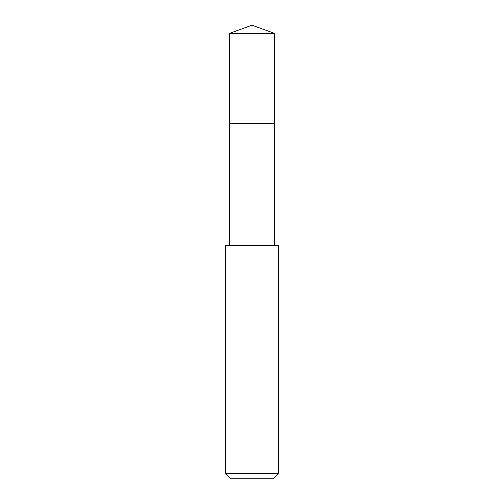 <?xml version="1.0" encoding="UTF-8"?>
<svg xmlns="http://www.w3.org/2000/svg" width="504" height="504" viewBox="0 0 504 504"><rect width="100%" height="100%" fill="white"/><g stroke="black" fill="none" stroke-linecap="round" stroke-linejoin="round"><path stroke-width="0.76" d="M274.535 245.498L274.535 33.403L229.465 33.403L229.465 123.543L274.535 123.543L229.465 123.543L229.465 33.403L252 25.2L229.465 33.403M252 245.498L225.49 245.498L225.49 473.495L278.51 473.495L278.51 245.498L252 245.498M225.49 473.495L230.788 478.8L273.212 478.8L278.51 473.495M252 25.2L274.535 33.403M229.465 245.498L229.465 123.543"/></g></svg>
